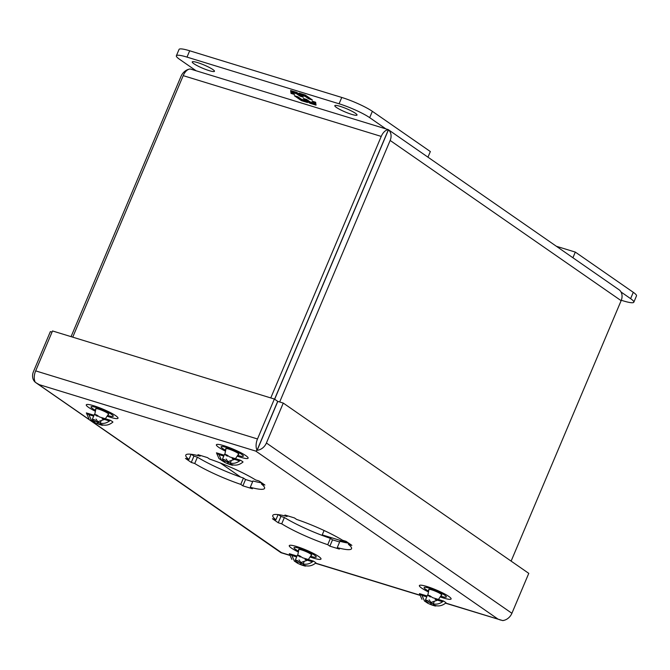 <?xml version="1.0" encoding="UTF-8"?>
<svg xmlns="http://www.w3.org/2000/svg" width="670" height="670" viewBox="0 0 670 670"><rect width="100%" height="100%" fill="white"/><g stroke="black" fill="none" stroke-linecap="round" stroke-linejoin="round"><path stroke-width="1" d="M95.684 409.11A7.144 1.047 22.9 0 1 95.567 408.767A7.144 1.047 22.9 0 1 102.552 410.576A7.144 1.047 22.9 0 1 108.724 414.32A7.144 1.047 22.9 0 1 108.389 414.479M95.048 411.07A17.227 2.521 22.9 0 1 88.574 407.377A17.227 2.521 22.9 0 1 86.279 404.831A17.227 2.521 22.9 0 1 103.13 409.219A17.227 2.521 22.9 0 1 118.02 418.239A17.227 2.521 22.9 0 1 107.434 416.296M94.035 415.266L86.338 412.904A15.494 2.27 -157.1 0 0 87.435 413.733A15.494 2.27 -157.1 0 0 88.884 414.671L93.666 416.137M110.391 420.283A15.494 2.27 -157.1 0 1 112.937 422.05C109.771 424.696 106.455 425.668 103.004 424.964A6.089 0.896 22.9 0 1 101.396 425.073L99.11 424.378A6.089 0.896 22.9 0 1 94.361 422.318L91.815 420.542A6.089 0.896 22.9 0 1 93.423 420.433L92.385 419.177L94.663 419.872L95.71 421.128A6.089 0.896 22.9 0 1 100.45 423.197C103.892 423.909 107.2 422.938 110.391 420.283L99.503 416.941L96.723 415.015L94.437 414.311L92.385 419.177M91.421 420.375L88.884 414.671M102.904 425.224L101.614 425.182M86.338 412.904L88.884 418.624M91.815 420.542L94.989 421.522M97.912 422.418L97.544 423.289L99.11 424.378M99.822 423.993L103.004 424.973M100.215 423.072L101.002 421.204M102.058 418.716L109.503 421.003M95.71 421.128L97.276 422.217M94.437 414.311L97.225 416.246M237.984 455.474A12.06 1.767 -157.1 0 0 243.361 456.161A12.06 1.767 -157.1 0 0 237.992 452.2A12.06 1.767 -157.1 0 0 226.452 447.451A12.06 1.767 -157.1 0 0 221.134 446.773A12.06 1.767 -157.1 0 0 225.38 450.148M310.863 556.343A12.06 1.767 -157.1 0 0 316.248 557.03A12.06 1.767 -157.1 0 0 310.88 553.068A12.06 1.767 -157.1 0 0 299.331 548.32A12.06 1.767 -157.1 0 0 294.021 547.641A12.06 1.767 -157.1 0 0 298.267 551.016M107.878 415.542A12.06 1.767 -157.1 0 0 113.255 416.238A12.06 1.767 -157.1 0 0 107.895 412.268A12.06 1.767 -157.1 0 0 96.346 407.519A12.06 1.767 -157.1 0 0 91.036 406.849A12.06 1.767 -157.1 0 0 95.282 410.224M440.969 596.267A12.06 1.767 -157.1 0 0 446.346 596.962A12.06 1.767 -157.1 0 0 440.986 592.992A12.06 1.767 -157.1 0 0 429.437 588.243A12.06 1.767 -157.1 0 0 424.118 587.573A12.06 1.767 -157.1 0 0 428.373 590.948M281.702 523.831L278.251 522.768L272.456 518.747L275.906 519.811A42.754 6.265 -157.1 0 1 272.774 515.414A42.754 6.265 -157.1 0 1 287.062 516.486L284.951 515.021L294.457 517.935L296.567 519.401A42.754 6.265 -157.1 0 1 342.604 540.28L346.055 541.335L351.859 545.355L348.4 544.3A42.754 6.265 -157.1 0 1 351.541 548.688A42.754 6.265 -157.1 0 1 337.253 547.625L339.355 549.082L329.849 546.167L327.747 544.702A42.754 6.265 -157.1 0 1 281.702 523.831L284.382 517.5A42.754 6.265 -157.1 0 0 330.419 538.37L327.747 544.702M194.727 463.498L191.277 462.442L185.481 458.422L188.932 459.478A42.754 6.265 -157.1 0 1 185.799 455.089A42.754 6.265 -157.1 0 1 200.087 456.153L197.977 454.695L207.482 457.61L209.593 459.076A42.754 6.265 -157.1 0 1 255.63 479.946L259.081 481.01L264.885 485.03L261.426 483.966A42.754 6.265 -157.1 0 1 264.566 488.363A42.754 6.265 -157.1 0 1 250.278 487.291L252.381 488.757L242.875 485.842L240.773 484.377A42.754 6.265 -157.1 0 1 194.727 463.498L197.407 457.166A42.754 6.265 -157.1 0 0 243.445 478.045L240.773 484.377M289.557 555.145L281.559 552.691L35.192 382.16A10.427 8.45 124.7 0 1 33.5 371.523L50.367 331.6L52.034 332.111M280.864 552.616L36.18 382.897L39.337 384.68L255.814 451.111L257.054 450.232A10.427 5.904 -72.9 0 1 257.498 438.967L35.661 370.878A10.427 5.904 107.1 0 0 35.217 382.151M281.559 552.691L280.688 552.44M36.18 382.897L35.192 382.16M504.116 620.311A10.427 5.904 -72.9 0 1 502.626 620.571L445.542 603.193M445.692 603.067L502.651 620.562A10.427 8.45 -55.3 0 0 511.905 613.284L266.409 443.004A10.427 8.45 124.7 0 1 257.154 450.282L255.814 451.111L498.044 619.13L500.431 620.035M278.318 514.627L280.923 516.436L278.251 522.768M278.109 514.602L275.906 519.811M287.062 516.486L287.363 515.758M348.835 543.261L348.4 544.3M337.253 547.625L339.925 541.293A42.754 6.265 -157.1 0 0 348.668 543.144M329.849 546.167L332.529 539.836L339.623 542.013M191.344 454.302L193.948 456.111L191.277 462.442M191.134 454.277L188.932 459.478M200.087 456.153L200.389 455.432M261.861 482.936L261.426 483.966M250.278 487.291L252.95 480.959A42.754 6.265 -157.1 0 0 261.694 482.819M242.875 485.842L245.555 479.511L252.649 481.68M280.923 516.436L284.382 517.5M330.419 538.37L332.529 539.836M193.948 456.111L197.407 457.166M243.445 478.045L245.555 479.511M35.661 370.878L52.52 330.955L274.365 399.035L257.498 438.967M274.365 399.035L277.707 401.355L257.054 450.232M266.409 443.004L283.276 403.08L528.772 573.361L511.905 613.284M283.276 403.08L277.799 401.397L257.154 450.282M260.932 441.321L260.178 442.845M556.469 246.309L575.304 252.088L633.284 292.313A24.128 3.534 22.9 0 1 636.5 295.864L633.828 302.195A24.128 3.534 22.9 0 1 623.201 300.855L621.291 300.269M621.006 291.986L630.612 298.644A24.128 3.534 22.9 0 1 633.828 302.195M575.304 252.088L572.925 257.724M195.749 70.526L179.585 59.32A24.128 3.534 22.9 0 1 176.369 55.761L179.049 49.429A24.128 3.534 22.9 0 1 189.677 50.778L341.759 97.451A24.128 3.534 22.9 0 1 372.361 111.329L430.341 151.546L427.963 157.174M176.369 55.761A24.128 3.534 22.9 0 1 187.005 57.109L339.079 103.783A24.128 3.534 22.9 0 1 369.689 117.66L385.845 128.866M193.848 63.692A12.06 1.767 22.9 0 1 192.24 61.916A12.06 1.767 22.9 0 1 204.04 64.982A12.06 1.767 22.9 0 1 214.467 71.305A12.06 1.767 22.9 0 1 206.033 69.571A12.06 1.767 22.9 0 1 193.848 63.692M336.424 107.451A12.06 1.767 22.9 0 1 334.816 105.667A12.06 1.767 22.9 0 1 346.616 108.741A12.06 1.767 22.9 0 1 357.035 115.056A12.06 1.767 22.9 0 1 348.601 113.322A12.06 1.767 22.9 0 1 336.424 107.451M312.354 99.956L305.202 94.998L299.18 93.147L299.331 94.21L296.709 92.393L290.638 90.525L291.023 93.415L294.607 94.512L291.031 92.033L296.442 93.691L300.018 96.17L303.351 97.2L299.775 94.713L305.185 96.38L308.761 98.859L312.354 99.956M294.323 95.701L301.475 100.659L307.488 102.51L307.346 101.446L309.967 103.272L316.031 105.131L315.654 102.242L312.061 101.145L315.637 103.624L310.227 101.966L306.651 99.487L303.317 98.465L306.894 100.944L301.483 99.286L297.907 96.798L294.323 95.701M309.783 98.172L309.138 97.979L308.761 98.859M309.138 97.979L305.553 95.492L305.185 96.38M305.553 95.492L300.152 93.834L299.775 94.713M300.788 95.416L300.018 96.17M300.386 95.291L296.81 92.812L296.442 93.691M296.81 92.812L291.408 91.154L291.031 92.033M292.045 92.728L291.391 92.535L291.023 93.415M291.257 91.505L291.149 90.684M299.699 93.306L299.331 94.21M315.897 104.093L310.336 102.393L307.714 100.567L307.346 101.446L301.843 99.78L301.475 100.659M301.843 99.78L297.262 96.606M306.257 99.361L307.262 100.065L306.894 100.944M315.687 102.518L315 102.049M310.336 102.393L309.967 103.272M274.658 399.236L388.458 129.821A10.427 8.45 124.7 0 1 390.149 140.457L279.683 401.975M388.29 129.653L619.44 290.035A10.427 8.45 124.7 0 1 621.132 300.671L511.118 561.117M385.175 137.325L384.68 138.774M387.587 129.57L388.458 129.821L387.587 129.57L388.366 129.779L274.566 399.178M388.056 129.544L190.322 69.002A10.427 5.904 107.1 0 0 183.203 75.643L381.238 136.42A10.427 5.904 -72.9 0 1 388.366 129.779M71.062 336.65L181.042 76.288A10.427 8.45 124.7 0 1 188.839 69.261M381.238 136.42L270.772 397.938M72.737 337.161L183.203 75.643M322.228 534.886L348.283 542.884M220.338 462.995L240.631 477.074M345.452 542.013L345.217 542.566M324.079 530.498L322.027 535.355M280.638 514.995L280.228 515.95M225.79 449.034A7.144 1.047 22.9 0 1 225.673 448.691A7.144 1.047 22.9 0 1 232.658 450.508A7.144 1.047 22.9 0 1 238.83 454.252A7.144 1.047 22.9 0 1 238.495 454.402M225.153 450.994A17.227 2.521 22.9 0 1 218.68 447.3A17.227 2.521 22.9 0 1 216.385 444.754A17.227 2.521 22.9 0 1 233.227 449.143A17.227 2.521 22.9 0 1 248.118 458.163A17.227 2.521 22.9 0 1 237.532 456.228M224.14 455.19L216.444 452.828A15.494 2.27 -157.1 0 0 217.532 453.657A15.494 2.27 -157.1 0 0 218.99 454.603L223.772 456.069M216.444 452.828L218.99 458.548L221.921 460.474A6.089 0.896 22.9 0 1 223.529 460.357L222.49 459.101L224.768 459.804L225.807 461.06A6.089 0.896 22.9 0 1 230.555 463.121C233.989 463.833 237.306 462.861 240.488 460.215A15.494 2.27 -157.1 0 1 243.042 461.982C239.868 464.628 236.56 465.6 233.11 464.896A6.089 0.896 22.9 0 1 231.493 465.005L229.215 464.302A6.089 0.896 22.9 0 1 224.467 462.241L218.99 458.556M221.527 460.307L218.99 454.603M233.009 465.147L231.72 465.114M240.488 460.215L229.609 456.873L226.82 454.938L224.542 454.243L222.49 459.101M221.921 460.474L225.095 461.446M228.018 462.342L227.649 463.213L229.215 464.302M233.118 464.896L229.927 463.916M230.312 462.995L231.1 461.136M232.155 458.64L239.609 460.927M225.807 461.06L227.381 462.149M224.542 454.243L227.323 456.169M428.775 589.835A7.144 1.047 22.9 0 1 428.658 589.491A7.144 1.047 22.9 0 1 435.642 591.3A7.144 1.047 22.9 0 1 441.815 595.044A7.144 1.047 22.9 0 1 441.48 595.203M428.138 591.794A17.227 2.521 22.9 0 1 421.665 588.101A17.227 2.521 22.9 0 1 419.37 585.555A17.227 2.521 22.9 0 1 436.22 589.943A17.227 2.521 22.9 0 1 451.111 598.963A17.227 2.521 22.9 0 1 440.525 597.02M427.125 595.99L419.428 593.628A15.494 2.27 -157.1 0 0 420.526 594.457A15.494 2.27 -157.1 0 0 421.974 595.395L426.757 596.861M443.481 601.007A15.494 2.27 -157.1 0 1 446.027 602.782C442.853 605.42 439.545 606.392 436.095 605.688A6.089 0.896 22.9 0 1 434.487 605.806L432.2 605.102A6.089 0.896 22.9 0 1 427.452 603.042L424.906 601.266A6.089 0.896 22.9 0 1 426.514 601.158L425.475 599.901L427.753 600.605L428.792 601.861A6.089 0.896 22.9 0 1 433.54 603.921C436.982 604.633 440.291 603.662 443.481 601.007L432.594 597.665L429.813 595.739L427.527 595.035L425.475 599.901M424.512 601.099L421.974 595.395M435.994 605.948L434.704 605.914M419.428 593.628L421.974 599.349M424.906 601.266L428.08 602.246M431.003 603.142L430.634 604.013L432.2 605.102M436.103 605.688L432.912 604.717M433.306 603.796L434.093 601.936M435.14 599.441L442.594 601.727M428.792 601.861L430.366 602.941M427.527 595.035L430.307 596.97M298.669 549.903A7.144 1.047 22.9 0 1 298.552 549.559A7.144 1.047 22.9 0 1 305.537 551.377A7.144 1.047 22.9 0 1 311.709 555.12A7.144 1.047 22.9 0 1 311.382 555.271M298.041 551.862A17.227 2.521 22.9 0 1 291.559 548.177A17.227 2.521 22.9 0 1 289.264 545.631A17.227 2.521 22.9 0 1 306.115 550.011A17.227 2.521 22.9 0 1 321.005 559.031A17.227 2.521 22.9 0 1 310.419 557.097M297.019 556.067L289.323 553.696A15.494 2.27 -157.1 0 0 290.42 554.525A15.494 2.27 -157.1 0 0 291.877 555.472L296.651 556.938M313.376 561.083A15.494 2.27 -157.1 0 1 315.922 562.85C312.756 565.497 309.44 566.468 305.989 565.765A6.089 0.896 22.9 0 1 304.381 565.874L302.095 565.178A6.089 0.896 22.9 0 1 297.354 563.11L294.8 561.343A6.089 0.896 22.9 0 1 296.408 561.226L295.37 559.969L297.656 560.673L298.694 561.929A6.089 0.896 22.9 0 1 303.443 563.989C306.877 564.701 310.185 563.73 313.376 561.083L302.488 557.742L299.708 555.807L297.421 555.112L295.37 559.969M294.406 561.175L291.877 555.472M305.889 566.016L304.607 565.982M289.323 553.696L291.877 559.425M294.8 561.343L297.983 562.314M300.897 563.21L300.529 564.09L302.095 565.178M305.997 565.765L302.815 564.785M303.2 563.872L303.987 562.004M305.043 559.509L312.488 561.795M298.694 561.929L300.26 563.018M297.421 555.112L300.21 557.038M419.663 595.077L315.587 563.135M633.284 292.313L630.612 298.644M369.689 117.66L372.361 111.329M341.759 97.451L339.079 103.783M189.677 50.778L187.005 57.109M390.149 140.457L621.132 300.671M98.264 422.15L97.251 421.723M98.507 422.594L98.925 422.728M95.91 408.608L94.763 414.412M96.011 419.102L97.845 421.732L104.461 419.453M105.349 418.733L108.599 413.968M419.705 595.261L315.436 563.261M289.608 555.338L281.09 552.725M228.361 462.074L227.356 461.647M228.612 462.526L229.031 462.652M226.016 448.531L224.869 454.335M226.117 459.025L227.942 461.655L234.567 459.377M235.455 458.665L238.696 453.892M431.354 602.874L430.341 602.447M431.597 603.327L432.016 603.452M429.001 589.332L427.854 595.136M429.102 599.826L430.936 602.456L437.552 600.178M438.44 599.466L441.689 594.692M301.249 562.951L300.235 562.524M301.492 563.395L301.91 563.52M298.895 549.408L297.748 555.212M299.004 559.902L300.83 562.524L307.455 560.254M308.334 559.534L311.584 554.76"/></g></svg>
